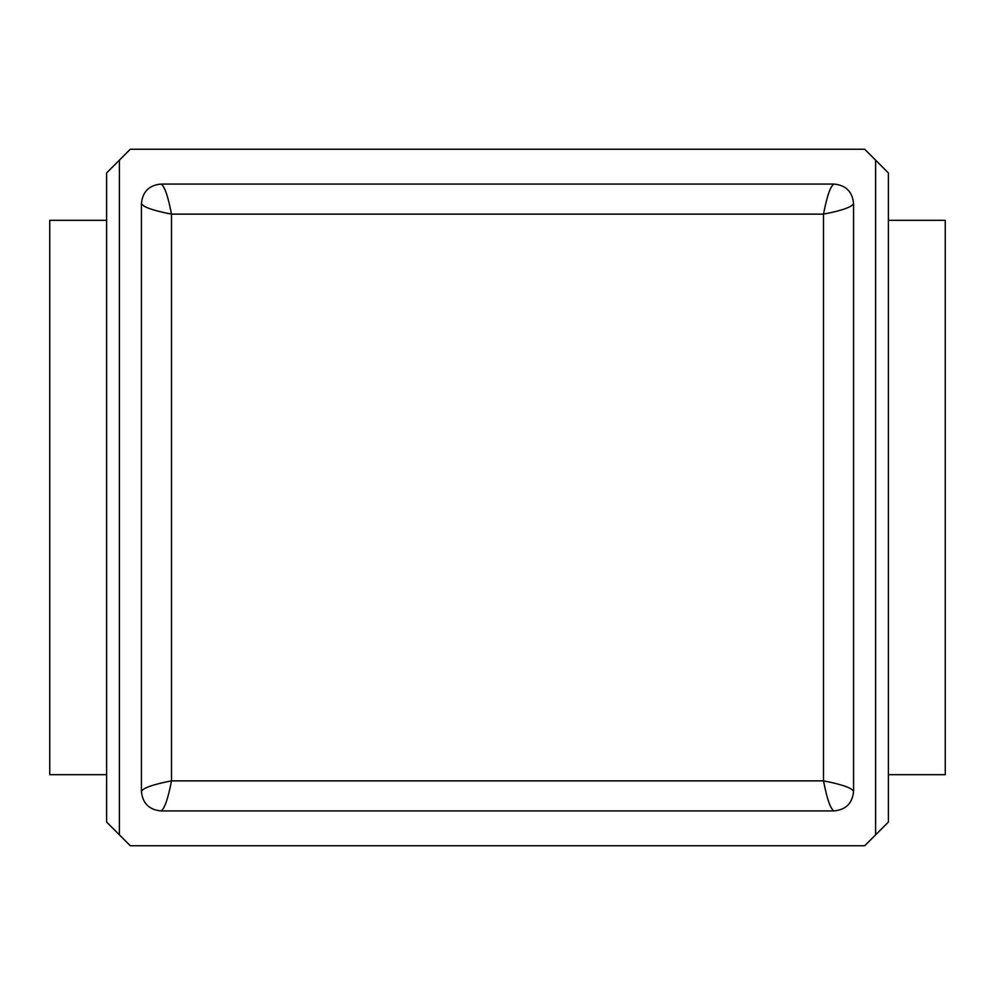 <?xml version="1.0" encoding="UTF-8"?>
<svg xmlns="http://www.w3.org/2000/svg" width="995" height="995" viewBox="0 0 995 995"><rect width="100%" height="100%" fill="white"/><g stroke="black" fill="none" stroke-linecap="round" stroke-linejoin="round"><path stroke-width="1.49" d="M106.602 822.057L130.295 845.75L864.705 845.75L888.398 822.057L888.398 172.943L864.705 149.25L130.295 149.25L106.602 172.943L106.602 822.057M106.602 220.318L49.75 220.318L49.75 774.682L106.602 774.682M160.941 184.075C149.088 185.232 142.583 191.736 141.427 203.589L141.427 791.411C142.583 803.264 149.088 809.768 160.941 810.925L834.059 810.925C845.912 809.768 852.416 803.264 853.573 791.411L853.573 203.589C852.416 191.736 845.912 185.232 834.059 184.075L160.941 184.075C164.461 185.854 167.981 195.878 171.501 214.136C153.23 210.617 143.218 207.109 141.427 203.589M888.398 774.682L945.25 774.682L945.25 220.318L888.398 220.318M160.941 810.925C164.461 809.146 167.981 799.122 171.501 780.864L823.499 780.864L823.499 214.136L171.501 214.136L171.501 780.864C153.23 784.383 143.218 787.891 141.427 791.411M853.573 791.411C851.782 787.891 841.77 784.383 823.499 780.864C827.019 799.122 830.539 809.146 834.059 810.925M834.059 184.075C830.539 185.854 827.019 195.878 823.499 214.136C841.77 210.617 851.782 207.109 853.573 203.589M119.4 834.855L119.4 160.145M875.6 834.855L875.6 160.145"/></g></svg>
